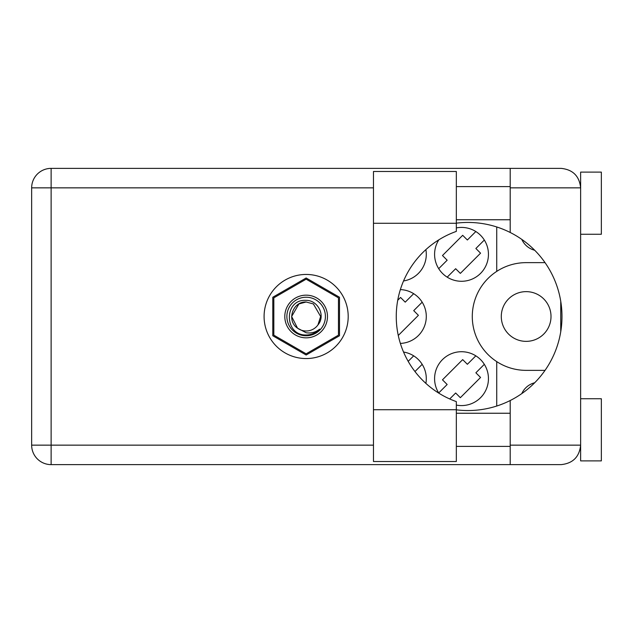 <?xml version="1.0" encoding="UTF-8"?>
<svg xmlns="http://www.w3.org/2000/svg" width="633" height="633" viewBox="0 0 633 633"><rect width="100%" height="100%" fill="white"/><g stroke="black" fill="none" stroke-linecap="round" stroke-linejoin="round"><path stroke-width="0.95" d="M551.011 316.5A24.861 24.861 0 0 1 526.15 341.361A24.861 24.861 0 0 1 501.289 316.5A24.861 24.861 0 0 1 526.15 291.639A24.861 24.861 0 0 1 551.011 316.5M534.687 250.241A19.267 19.267 0 0 1 521.814 239.409M438.835 239.828A26.934 26.934 0 0 0 461.512 281.281A26.934 26.934 0 0 0 488.447 254.347A26.934 26.934 0 0 0 456.338 227.92M403.545 280.957A26.934 26.934 0 0 0 425.874 249.616M400.365 343.41A26.934 26.934 0 0 0 426.294 316.5A26.934 26.934 0 0 0 400.365 289.59M456.338 405.08A26.934 26.934 0 0 0 488.447 378.653A26.934 26.934 0 0 0 461.512 351.719A26.934 26.934 0 0 0 438.835 393.172M425.874 383.384A26.934 26.934 0 0 0 403.545 352.043M475.826 231.536L467.376 239.994L462.683 235.31L442.475 255.526L447.159 260.21L438.701 268.669M413.681 293.688L405.223 302.147L400.539 297.455L397.73 300.264M475.826 355.841L467.376 364.291L462.683 359.607L442.475 379.824L447.159 384.508L438.701 392.966M413.681 355.841L408.174 361.34M545.037 370.36L526.15 370.36A53.86 53.86 0 0 1 496.731 361.617L496.731 406.038M521.814 393.591A19.267 19.267 0 0 1 534.687 382.759M306.143 355.01L339.494 335.759L339.494 297.241L306.143 277.99L272.791 297.241L272.791 335.759L306.143 355.01M496.731 226.962L496.731 271.383A53.86 53.86 0 0 0 496.731 361.617M496.731 271.383A53.86 53.86 0 0 1 526.15 262.64L545.037 262.64M414.971 371.539L422.179 364.331M449.707 398.956L455.657 393.006L460.341 397.69L480.558 377.474L475.874 372.79L484.324 364.331M398.268 335.466L418.405 315.329L413.721 310.637L422.179 302.186M447.199 277.159L455.657 268.709L460.341 273.393L480.558 253.176L475.874 248.492L484.324 240.034M306.143 337.84A21.34 21.34 0 0 1 284.803 316.5A21.34 21.34 0 0 1 306.143 295.16A21.34 21.34 0 0 1 327.483 316.5A21.34 21.34 0 0 1 306.143 337.84M306.143 335.767A19.267 19.267 0 0 1 286.876 316.5A19.267 19.267 0 0 1 306.143 297.233A19.267 19.267 0 0 1 325.409 316.5A19.267 19.267 0 0 1 306.143 335.767M306.095 279.208A37.292 37.292 0 0 1 306.19 279.208L338.41 297.811A37.292 37.292 0 0 1 338.457 297.898L338.457 335.102A37.292 37.292 0 0 1 338.41 335.189L306.19 353.792A37.292 37.292 0 0 1 306.095 353.792L273.875 335.189A37.292 37.292 0 0 1 273.828 335.102L273.828 297.898A37.292 37.292 0 0 1 273.875 297.811L306.095 279.208M298.895 303.943L306.143 301.996L298.895 303.943L291.639 316.5L297.534 328.171L291.639 316.5L298.895 303.943L306.143 301.996L298.895 303.943L291.639 316.5L297.534 328.171L306.143 332.752C311.127 333.504 315.63 332.309 319.641 329.152C316.057 332.839 311.697 334.794 306.562 334.999L306.143 334.992C283.995 335.672 283.568 298.839 306.143 300.359C318.043 300.208 325.884 315.796 317.916 324.966A14.504 14.504 0 0 1 297.534 328.171C286.203 320.686 292.723 301.261 306.143 301.996L313.39 303.943L320.646 316.5L317.916 324.966L320.646 316.5L313.39 303.943L306.143 301.996L313.39 303.943M297.534 328.171L291.639 316.5L298.895 303.943L306.143 301.996L313.39 303.943L320.646 316.5L317.916 324.966L320.646 316.5L313.39 303.943L306.143 301.996L313.39 303.943L320.646 316.5L317.916 324.966L320.646 316.5L313.39 303.943L306.143 301.996L298.895 303.943L291.639 316.5L297.534 328.171L291.639 316.5L298.895 303.943L305.098 302.036M456.338 223.275L456.338 231.393A90.321 90.321 0 0 0 456.338 401.607L456.338 461.512L373.47 461.512L373.47 171.488L456.338 171.488L456.338 223.275L373.47 223.275M580.635 398.743L601.35 398.743L601.35 460.895L580.635 460.895L580.635 445.149C579.393 456.891 572.905 463.38 561.162 464.622L510.198 464.622L510.198 445.149L580.635 445.149L580.635 172.105L601.35 172.105L601.35 234.257L580.635 234.257M580.635 186.608L580.414 184.955M580.406 184.899L580.635 187.851L510.198 187.851L510.198 232.477A94.056 94.056 0 0 0 456.338 223.164M580.635 445.149L580.232 449.082L580.635 446.392M456.338 409.836A94.056 94.056 0 0 0 510.198 400.523L510.198 445.149M306.143 274.445A42.055 42.055 0 0 0 264.088 316.5A42.055 42.055 0 0 0 306.143 358.555A42.055 42.055 0 0 0 348.197 316.5A42.055 42.055 0 0 0 306.143 274.445M456.338 446.392L510.198 446.392M456.338 413.246L510.198 413.246M456.338 219.754L510.198 219.754M456.338 186.608L510.198 186.608M510.198 187.851L510.198 168.378L561.162 168.378C572.905 169.62 579.393 176.109 580.635 187.851M510.198 464.622L51.123 464.622A19.473 19.473 0 0 1 31.65 445.149L31.65 187.851A19.473 19.473 0 0 1 51.123 168.378L510.198 168.378M560.743 301.261L560.743 331.739M510.198 400.523A94.056 94.056 0 0 0 510.198 232.477M373.47 187.851L51.123 187.851L51.123 445.149L373.47 445.149M51.123 464.622L51.123 445.149L31.65 445.149M31.65 187.851L51.123 187.851L51.123 168.378M456.338 409.725L373.47 409.725"/></g></svg>
